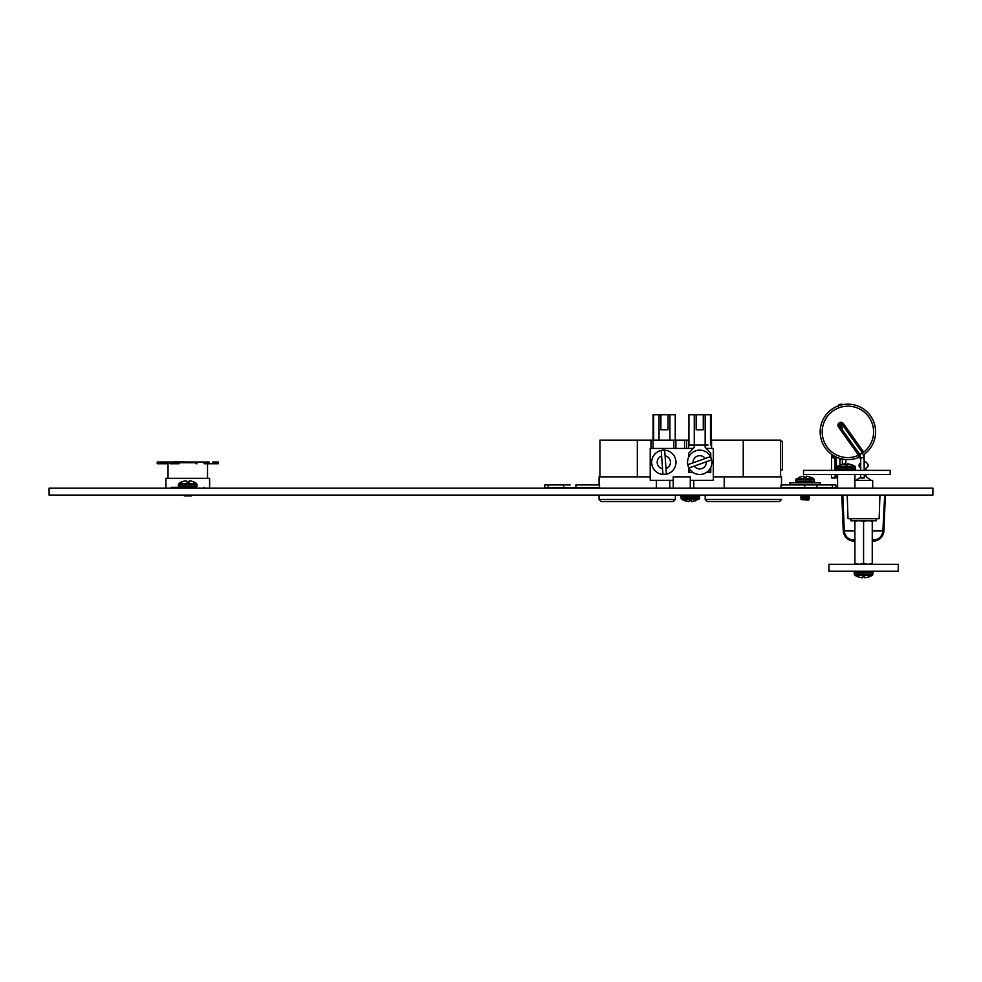 <?xml version="1.0" encoding="UTF-8"?>
<svg xmlns="http://www.w3.org/2000/svg" width="982" height="982" viewBox="0 0 982 982"><rect width="100%" height="100%" fill="white"/><g stroke="black" fill="none" stroke-linecap="round" stroke-linejoin="round"><path stroke-width="1.47" d="M49.1 488.152L49.1 495.088L932.9 495.088L932.9 488.152L49.1 488.152M826.414 495.088L819.025 495.088L826.414 495.088M75.098 495.088L57.766 495.088L75.098 495.088M924.234 495.088L906.902 495.088L924.234 495.088M412.673 495.088L402.964 495.088L412.673 495.088M537.449 495.088L527.739 495.088L537.449 495.088M661.328 495.088L651.618 495.088L661.328 495.088M191.232 495.088L183.462 495.088L184.407 495.91L191.073 495.088M191.429 495.088L184.039 495.088L191.429 495.088M460.902 495.088L453.512 495.088L460.902 495.088M536.282 495.088L528.905 495.088L536.282 495.088M849.946 495.088L842.556 495.088L849.946 495.088L842.838 495.088L844.299 530.967C844.888 535.914 847.626 538.946 852.486 540.039L852.339 541.021C846.938 539.818 843.919 536.467 843.268 530.98L843.268 530.98C843.919 536.467 846.938 539.818 852.339 541.021C846.938 539.818 843.919 536.467 843.268 530.98L843.268 530.98C843.919 536.467 846.938 539.818 852.339 541.021C846.938 539.818 843.919 536.467 843.268 530.98L843.268 530.98C843.919 536.467 846.938 539.818 852.339 541.021C846.938 539.818 843.919 536.467 843.268 530.98L843.268 530.98C843.919 536.467 846.938 539.818 852.339 541.021A1.043 1.043 179.6 0 0 852.486 541.033A1.043 1.043 180 0 1 852.339 541.021A1.043 1.043 179.6 0 0 852.486 541.033A1.043 1.043 180 0 1 852.339 541.021A1.043 1.043 179.6 0 0 852.486 541.033A1.043 1.043 180 0 1 852.339 541.021A1.043 1.043 179.6 0 0 852.486 541.033A1.043 1.043 180 0 1 852.339 541.021M477.878 495.088L470.501 495.088L477.878 495.088M597.928 495.088L599.069 495.088L597.928 495.088M675.383 495.088L675.383 499.482L673.308 501.569L601.144 501.569L673.308 501.569L675.383 499.482L599.069 499.482L599.069 495.088L599.069 499.482L601.144 501.569L673.308 501.569L601.144 501.569L673.308 501.569L601.144 501.569L673.308 501.569L601.144 501.569L599.069 499.482M864.185 461.921L865.4 461.921A1.387 1.387 0 0 1 866.37 462.424L867.744 464.118A1.387 1.387 0 0 1 868.063 464.989L868.063 465.984A1.387 1.387 180 0 1 867.376 467.187A1.387 1.387 0 0 0 868.063 465.984A1.387 1.387 180 0 1 867.376 467.187L866.676 467.579A1.387 1.387 0 0 0 865.989 468.782A1.387 1.387 180 0 1 866.676 467.579A1.387 1.387 0 0 0 865.989 468.782L865.989 470.366M860.723 467.739A1.387 1.387 0 0 0 860.514 467.592A1.387 1.387 180 0 1 860.723 467.739A1.387 1.387 0 0 0 860.514 467.592L859.815 467.199A1.387 1.387 0 0 1 859.115 466.008L859.115 465.002L859.115 466.008A1.387 1.387 0 0 0 859.815 467.199A1.387 1.387 180 0 1 859.115 466.008L859.115 465.002A1.387 1.387 0 0 1 859.422 464.13L860.723 462.534M860.514 467.592L859.815 467.199L860.514 467.592M855.96 480.456L860.662 477.068A1.387 1.387 0 0 0 860.723 477.019M871.292 474.515L865.989 474.515L871.292 474.515L865.989 474.515L865.989 475.939A1.387 1.387 180 0 0 866.566 477.068L871.292 480.456M854.487 480.456L872.679 480.456L872.679 488.152M841.795 495.088L843.268 530.943L841.795 495.088L843.268 530.943L841.795 495.088L843.268 530.943L841.795 495.088L843.268 530.943L841.795 495.088L843.268 530.943L841.795 495.088L843.268 530.943L841.795 495.088L843.268 530.943L841.795 495.088L843.268 530.943L841.795 495.088L842.838 495.088M897.499 495.223L847.196 495.088L848.018 518.705L879.136 518.705L879.958 495.161M876.165 520.779L865.621 520.779L876.165 520.779L872.249 520.779L876.165 520.779L876.165 518.705L850.928 518.705L850.928 520.779L861.545 520.779L850.928 520.779M874.827 541.021A1.043 1.043 180 0 1 874.68 541.033A1.043 1.043 -179.6 0 0 874.827 541.021A1.043 1.043 180 0 1 874.68 541.033A1.043 1.043 -179.6 0 0 874.827 541.021A1.043 1.043 180 0 1 874.68 541.033A1.043 1.043 -179.6 0 0 874.827 541.021A1.043 1.043 180 0 1 874.68 541.033L874.68 540.039L874.827 541.021C880.216 539.818 883.248 536.467 883.898 530.98L883.898 530.98C883.248 536.467 880.216 539.818 874.827 541.021C880.216 539.818 883.248 536.467 883.898 530.98L883.898 530.98C883.248 536.467 880.216 539.818 874.827 541.021C880.216 539.818 883.248 536.467 883.898 530.98L883.898 530.943C883.248 536.467 880.216 539.818 874.827 541.021C880.216 539.818 883.248 536.467 883.898 530.98C883.248 536.467 880.216 539.818 874.827 541.021A1.043 1.043 -179.6 0 1 874.68 541.033L872.249 541.033L874.68 541.033L872.249 541.033L874.68 541.033L872.249 541.033L874.68 541.033L872.249 541.033L874.68 541.033L872.249 541.033L872.286 564.527M852.486 541.033L854.917 541.033L852.486 541.033L854.917 541.033L852.486 541.033L854.917 541.033L852.486 541.033L854.917 541.033L852.486 541.033L854.917 541.033L852.486 541.033L854.917 541.033L852.486 541.033L852.486 540.039L854.917 540.039M872.249 540.039L874.68 540.039C879.541 538.946 882.278 535.914 882.867 530.967L872.249 530.967M882.867 530.967L883.898 530.98L885.359 495.223L883.898 530.943L885.359 495.223L883.898 530.943L885.359 495.223L883.898 530.943L885.359 495.223L883.898 530.943L885.359 495.223L883.898 530.943L885.359 495.223L883.898 530.943L885.359 495.223L883.898 530.943L885.359 495.223L883.898 530.943L882.867 530.943L884.696 495.223L883.702 495.223M743.251 476.859L780.604 476.859L780.604 440.12L743.251 440.12L743.251 476.859M781.512 484.936L781.512 476.859L713.3 476.859L713.3 448.43L711.569 448.43L711.569 440.12L743.251 440.12M693.206 448.43L675.911 448.43L677.985 448.43L675.911 448.43L675.911 440.12L688.701 440.12L688.701 448.43M686.614 440.12L686.614 448.43L650.219 448.43L650.219 480.321L656.369 480.321L656.369 488.152M713.3 448.43L706.23 448.43M599.069 487.698L544.715 487.698L544.715 484.936L548.189 484.936L548.189 487.698L544.715 487.698M599.069 476.859L599.069 484.936L599.069 476.859L650.219 476.859M599.536 487.698L599.536 484.936L575.918 484.936L575.918 487.698L563.717 487.698L599.536 487.698M705.15 458.52L687.965 464.658A11.993 11.993 180 0 0 689.131 467.923L711.471 459.944A11.993 11.993 180 0 0 710.305 456.679L705.15 458.52A6.616 6.616 0 0 0 693.12 462.817M661.217 450.591L662.936 474.257A11.993 11.993 180 0 0 666.397 473.999L664.679 450.345A11.993 11.993 180 0 0 661.217 450.591L661.623 456.053A6.616 6.616 0 0 0 662.543 468.795L662.936 474.257M656.369 480.321L673.235 480.321L673.235 476.859L690.285 476.859L690.285 480.321L713.3 480.321L713.3 476.859L724.213 476.859L724.213 488.152M690.285 476.859L673.235 476.859M669.773 488.152L669.773 480.321M693.758 480.321L693.758 488.152M779.426 501.569L781.512 499.482L705.186 499.482L705.186 495.088L705.186 499.482L707.273 501.569L705.186 499.482L707.273 501.569L779.426 501.569L781.512 499.482L779.426 501.569L707.273 501.569M835.854 487.698L832.392 487.698L835.854 487.698L832.392 487.698L832.392 484.936L835.854 484.936L835.854 487.698L781.046 487.698L781.046 484.936L820.351 484.936L789.847 484.936L800.637 484.936L789.847 484.936L789.847 482.788L820.351 482.788L820.351 484.936M673.235 480.321L673.235 488.152M690.285 488.152L690.285 480.321M599.965 476.859L599.965 440.12L653.03 440.12L653.03 448.43M673.824 448.43L673.824 440.12L653.03 440.12L653.03 414.723M673.824 440.12L675.911 440.12M710.489 440.12L711.569 440.12M650.956 440.12L650.956 448.43L650.219 448.43M687.547 462.301A12.165 12.165 180 0 1 705.8 451.769A12.165 12.165 180 0 1 705.8 472.833A12.165 12.165 180 0 1 687.547 462.301M651.643 462.301A12.165 12.165 180 0 1 669.896 451.769A12.165 12.165 180 0 1 669.896 472.833A12.165 12.165 180 0 1 651.643 462.301M689.131 467.923L694.286 466.082A6.616 6.616 0 0 0 706.316 461.786M564.613 484.936L548.189 484.936M564.613 487.698L548.189 487.698L564.613 487.698M548.189 487.698L563.717 487.698L563.717 484.936L568.725 484.936M563.717 484.936L570.088 484.936M568.725 487.698L556.242 487.698L568.725 487.698M570.088 487.698L582.952 487.698L570.088 487.698M804.663 487.698L804.663 484.936L815.956 484.936M832.392 484.936L816.864 484.936L816.864 487.698L781.512 487.698M811.856 487.698L824.328 487.698L811.856 487.698M816.864 487.698L832.392 487.698M782.421 469.924L780.604 469.924L782.421 469.924L782.421 441.225L780.604 441.225M776.725 501.569L766.647 501.569L776.725 501.569M670.743 501.569L651.471 501.569L670.743 501.569M722.862 501.569L745.461 501.569L722.862 501.569M748.787 501.569L721.205 501.569L748.787 501.569M640.374 501.569L617.776 501.569L640.374 501.569M643.149 501.569L615.567 501.569L643.149 501.569M746.713 476.859L759.54 476.859M774.651 476.859L780.604 476.859M563.717 487.698L575.918 487.698M801.165 487.698L797.63 487.698L801.165 487.698M864.97 577.833L869.021 576.876L864.97 577.833L868.984 576.876L864.933 577.833L864.761 576.876L862.442 576.876L862.27 577.833L858.182 576.876L862.233 577.833L862.442 576.876M682.318 495.051L690.285 495.088M698.988 499.175L691.635 501.704L698.988 499.175L699.65 496.426L680.931 496.426L681.582 499.175L680.931 497.997L699.65 497.997L698.988 499.175L681.582 499.175L688.934 501.704L684.884 500.734L688.934 501.704L689.106 500.734L688.934 501.704M695.686 500.734L691.635 501.704L691.475 500.734L689.106 500.734M685.534 497.052L685.166 499.175M689.757 497.052L689.376 499.175M855.948 571.229L863.583 571.229M864.761 576.876L862.405 576.876L862.233 577.833L862.405 576.876M858.833 573.181L858.452 575.317M863.055 573.181L862.675 575.317M863.583 521.332L867.916 520.558L859.25 520.558L863.583 521.332L863.583 563.521L859.25 564.294L854.917 563.521L854.917 521.332L856.955 520.779M872.249 564.294L872.249 563.521L867.916 564.294L863.583 563.521M872.249 563.521L872.249 520.558M870.212 520.779L872.249 521.332M854.917 563.521L854.917 564.294M854.917 520.558L854.917 521.332M898.235 564.294L828.918 564.294L828.918 571.229L898.235 571.229L898.284 564.294L898.235 571.229M803.534 470.366L890.183 470.366L890.183 474.515L803.534 474.515L803.534 470.366M820.952 474.515L816.103 474.515L820.952 474.515M860.723 474.515L860.723 477.988L864.185 477.988L864.356 474.515L855.96 474.515M831.607 477.988L835.068 477.988L831.607 477.988L831.607 474.515L835.24 474.515L835.019 477.988M837.585 477.988L836.455 477.988L836.283 474.515L837.585 474.515L837.585 488.152M835.817 456.851L836.848 457.317A27.729 27.729 0 0 0 859.876 456.9A27.729 27.729 0 0 1 845.821 459.539L845.821 464.67M863.608 454.727A27.729 27.729 0 0 0 868.788 413.655A27.729 27.729 0 0 0 827.384 413.238A27.729 27.729 0 0 0 831.717 454.408A27.729 27.729 180 0 1 827.261 413.373A27.729 27.729 180 0 1 868.53 413.373A27.729 27.729 180 0 1 864.074 454.408L864.185 470.366M863.706 456.09L862.503 452.972L863.743 452.125A25.704 25.704 0 0 0 859.336 408.868A25.704 25.704 0 0 0 822.192 431.479A25.704 25.704 0 0 0 858.599 455.255L859.827 454.384L858.599 455.255L858.943 457.317A27.729 27.729 180 0 1 831.717 454.408A1.731 1.363 -54.3 0 1 832.085 456.09L831.717 454.408L831.607 457.71L833.522 457.71L832.085 456.09M835.019 457.71L834.749 458.913L833.522 457.71L834.54 456.188M858.685 455.341L862.392 452.812L842.151 424.42L839.708 426.163L859.827 454.384L861.042 458.913M843.378 423.549L842.151 424.42A1.498 1.498 0 0 0 840.064 424.064A1.498 1.498 0 0 0 839.708 426.163L838.481 427.035A3.007 3.007 180 0 1 839.193 422.849A3.007 3.007 180 0 1 843.378 423.549L863.608 451.941A9.93 9.93 180 0 1 863.743 452.125M858.943 457.317L860.723 458.545L858.943 457.317A1.731 1.363 66.5 0 1 860.735 458.078M858.649 456.679A1.731 1.007 -169.8 0 1 860.772 457.71L864.185 457.71M836.848 457.317L835.068 458.545L836.848 457.317A1.731 1.363 -66.5 0 0 834.749 458.913M845.821 468.402L845.821 470.366M854.917 488.152L854.917 474.294M851.652 464.707L847.601 463.75L851.652 464.707M844.901 463.75L840.85 464.707L844.901 463.75L845.072 464.707L847.429 464.707L847.601 463.75L847.429 464.707M851.001 468.402L851.382 466.266M846.779 468.402L847.159 466.266M653.681 440.12L653.681 414.723L660.911 414.723L660.911 429.797L667.208 429.797M668.018 429.797L668.018 414.723L669.908 414.723L669.908 440.12M675.248 440.12L675.248 414.723L669.908 414.723M660.911 414.723L668.018 414.723M661.733 429.797L660.911 429.797M710.772 457.219L710.772 453.291L705.162 447.289L705.162 445.042L691.365 445.042L694.274 445.042L694.274 447.289L688.664 453.291L688.664 457.219M688.664 467.371L688.664 469.789L690.125 469.789M709.299 469.789L710.772 469.789L710.772 467.371M694.274 414.723L694.274 445.042L688.934 445.042L688.934 414.723L696.164 414.723L696.164 429.797L702.449 429.797M710.772 469.789L710.772 472.563L710.084 472.563L710.084 470.476L708.722 470.476M708.132 471.078L708.132 472.563L710.084 472.563M708.132 472.563L707.445 471.691M691.991 471.691L691.291 472.563L691.291 471.078M689.352 472.563L688.664 472.563L688.664 470.476L689.352 470.476L689.352 472.563L691.291 472.563M688.664 470.476L688.664 469.789M710.489 445.042L710.489 414.723L705.162 414.723L705.162 445.042L708.071 445.042M688.934 445.042L691.365 445.042M703.272 429.797L703.272 414.723L705.162 414.723M696.164 414.723L703.272 414.723M696.974 429.797L696.164 429.797M690.714 470.476L689.352 470.476M710.084 470.476L710.772 470.476M688.664 472.563L691.991 472.563L688.664 472.563M707.445 472.563L710.772 472.563L707.445 472.563M798.17 484.936L812.028 484.936M797.63 484.936L789.847 484.936M801.287 495.161L797.556 495.161L801.349 495.088L800.612 495.849L801.668 496.929L800.612 495.849L809.573 495.849L808.517 496.929L809.573 498.021L808.616 500.108L801.079 499.629L808.616 500.108L801.079 499.629L808.517 499.114L809.573 498.021L800.612 498.021L801.668 496.929L808.517 496.929L809.573 495.849L808.837 495.088L830.49 495.161L814.373 495.161M810.236 495.161L818.46 495.161M819.86 495.223L820.854 495.223M817.687 495.161L821.185 495.223M811.022 495.161L814.373 495.223M869.242 495.223L893.092 495.161M905.686 495.223L912.536 495.223M911.431 495.223L913.285 495.223M906.705 495.223L905.6 495.223M894.504 495.161L916.844 495.223M883.518 495.223L884.316 495.223M889.189 495.161L889.974 495.161L889.189 495.223M861.472 495.161L875.858 495.161L861.472 495.223M864.381 495.161L855.715 495.088M925.044 495.161L916.378 495.161M908.743 495.223L910.805 495.223M905.809 495.223L917.065 495.223M894.602 495.161L907.798 495.223M896.456 495.161L895.412 495.161M913.346 495.223L901.083 495.223M917.163 495.223L914.156 495.223L917.163 495.223M865.473 495.223L866.21 495.223M863.841 495.223L864.958 495.223M861.656 495.161L868.984 495.223M866.529 495.223L875.674 495.161M871.022 495.223L875.674 495.223M883.874 495.223L882.965 495.223M885.42 495.223L887.335 495.223M897.143 495.223L899.696 495.223M810.494 477.129L806.443 476.172L810.494 477.129M799.692 477.129L803.742 476.172L799.692 477.129L803.742 476.172L803.914 477.129L806.271 477.129L806.443 476.172L806.271 477.129M809.843 480.824L810.224 478.688M805.621 480.824L806.001 478.688M205.717 463.75L218.335 463.75L218.335 462.019L212.701 462.019M197.014 463.75L196.056 463.75L196.056 462.718L168.02 462.718L168.02 478.308M165.946 488.152L165.946 478.308L209.608 478.308L209.608 488.152M195.295 488.152L195.295 487.317L171.31 487.317L171.31 488.152M204.244 488.152L204.244 487.317M179.166 463.75L169.996 463.75M209.178 463.75L209.178 462.019L187.366 462.019M180.258 488.152L180.258 487.317L171.31 487.317M168.02 462.718C169.125 461.908 175.717 461.675 187.783 462.019L170.365 462.019L195.528 462.019L196.056 462.718M168.02 463.75L157.218 463.75L157.218 462.019L178.54 462.019M211.425 463.75L204.035 463.75L211.425 463.75M189.391 495.137L190.692 495.21M191.109 495.038L184.211 495.787L191.711 495.382L191.109 495.984L184.407 495.91M195.884 487.317L189.919 487.317L195.884 487.317L189.919 487.317L195.884 487.317L197.087 486.115L178.38 486.115L179.583 487.317M196.609 483.586A14.705 14.705 0 0 0 193.871 481.941L193.736 481.941A14.705 14.644 180 0 0 190.974 481.02A14.656 13.49 102.9 0 0 189.649 480.849A14.656 5.585 95.4 0 0 189.084 481.02L188.998 481.941L186.47 481.941L186.384 481.02A14.656 5.585 -95.4 0 0 185.819 480.849A14.656 13.49 -102.9 0 0 184.493 481.02A14.705 14.644 180 0 0 181.731 481.941L181.596 481.941A14.705 14.705 0 0 0 178.859 483.586L196.609 483.586L197.087 486.115M188.863 483.586L188.998 481.941M182.394 484.543L182.149 483.586M184.628 495.984L191.711 495.382M874.68 541.033L872.249 541.033M854.917 530.967L843.268 530.943L843.403 532.318M844.299 530.967L843.268 530.98M684.54 448.43L684.54 440.12M637.33 440.12L637.33 476.859M666.005 468.549A6.616 6.616 0 0 0 665.072 455.795M854.23 574.139L872.937 574.139L872.286 575.317L854.88 575.317L854.23 574.139L854.23 572.567L872.937 572.567L871.893 571.229M858.599 455.255L838.481 427.035M862.503 452.972A8.433 8.433 0 0 0 862.392 452.812L863.608 451.941M840.211 458.533L839.929 459.601M842.065 404.78L840.211 404.167L840.211 405.247M840.211 423.966L840.211 426.875M842.065 429.453L842.065 424.298M840.211 459.613L842.065 458.999M855.617 467.444L836.897 467.444L837.548 466.266L854.954 466.266L855.617 467.444L854.561 470.366L855.617 469.015L836.897 469.015L837.941 470.366M659.02 414.723L659.02 440.12M814.459 479.867L795.739 479.867L796.39 478.688L813.796 478.688L814.459 481.438L813.403 482.788L814.459 481.438L795.739 481.438L796.795 482.788L795.739 479.867L795.739 481.438M187.783 462.019L195.528 462.019M197.087 484.543L178.38 484.543L178.38 486.115M883.898 530.98L883.751 532.318M757.453 501.569L766.647 501.569M872.286 575.317L868.996 576.925L872.973 574.139L872.875 572.027L871.93 571.229M854.88 575.317L858.207 576.925M699.65 497.997L699.552 495.91L698.595 495.088M680.931 496.426L681.987 495.088M681.582 499.175L684.884 500.783M854.23 572.567L855.273 571.229M872.937 574.139L872.937 572.567M831.607 457.71L831.607 470.366M835.068 458.545L835.068 470.366M860.723 458.545L860.723 470.366M836.455 457.268L836.455 470.366M839.929 458.447L839.929 465.026M839.929 469.015L839.929 470.366M842.347 459.601L842.347 464.228M842.347 469.015L842.347 470.366M840.211 404.167C838.309 405.136 837.634 405.812 838.186 406.192M842.065 404.167L843.256 404.559M842.065 459.613L843.256 459.22M836.897 467.444L836.897 469.015M854.954 466.266L851.664 464.658M837.548 466.266L840.837 464.658M711.152 414.723L711.152 440.12M801.668 499.114L800.612 498.021L801.668 499.114M813.796 478.688L810.506 477.08M795.739 479.867L799.679 477.08M207.533 463.75L207.533 478.308M191.699 495.358L191.06 494.977M178.38 484.543L178.859 483.586M193.429 483.586L193.871 481.941M182.038 483.586L181.596 481.941"/></g></svg>
